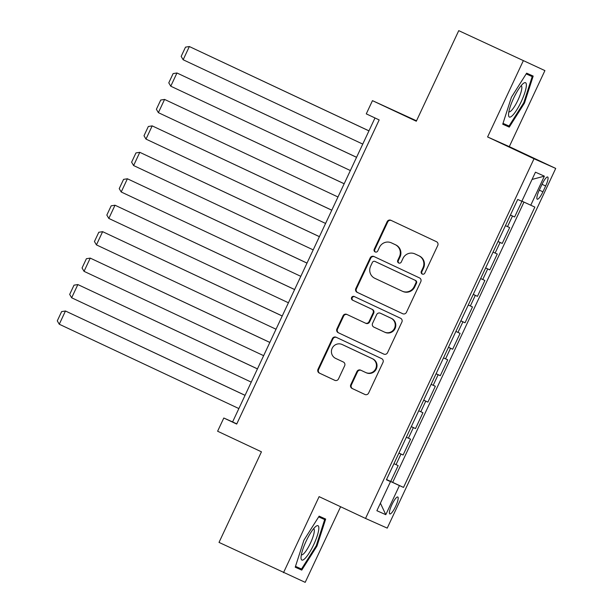 <?xml version="1.0" encoding="UTF-8"?>
<svg xmlns="http://www.w3.org/2000/svg" width="613" height="613" viewBox="0 0 613 613"><rect width="100%" height="100%" fill="white"/><g stroke="black" fill="none" stroke-linecap="round" stroke-linejoin="round"><path stroke-width="0.92" d="M422.219 274.034A2.008 1.954 -66 0 0 422.25 274.057A2.008 1.954 -66 0 0 424.84 273.053L437.759 245.468A2.866 2.797 -66 0 0 436.448 241.683L390.879 220.289A2.866 2.797 -66 0 0 387.132 221.699L374.214 249.276A2.008 1.954 -66 0 0 375.171 251.943A2.008 1.954 -66 0 0 377.761 250.939L379.432 247.376A9.172 8.95 -66 0 1 391.423 242.871L395.216 244.656A9.172 8.95 -66 0 1 399.431 256.763L397.753 260.333A2.008 1.954 -66 0 0 398.711 263A2.008 1.954 -66 0 0 401.3 261.996L402.971 258.425A9.172 8.95 -66 0 1 414.963 253.928L418.763 255.705A9.172 8.95 -66 0 1 422.97 267.82L421.3 271.39A2.008 1.954 -66 0 0 422.219 274.034M395.676 506.3A9.348 2.054 115.2 0 0 397.768 497.005A9.348 2.054 115.2 0 0 391.922 504.629A9.348 2.054 115.2 0 0 389.822 513.924A9.348 2.054 115.2 0 0 395.676 506.3M350.782 384.673A2.866 2.797 -66 0 0 352.1 388.458L364.881 394.458A2.866 2.797 -66 0 0 368.628 393.048L382.979 362.421A2.866 2.797 -66 0 0 381.661 358.636L336.1 337.234A2.866 2.797 -66 0 0 332.353 338.644L318.001 369.279A2.866 2.797 -66 0 0 319.319 373.064L334.759 380.313A2.866 2.797 -66 0 0 338.506 378.903L344.644 365.792A2.866 2.797 -66 0 0 343.334 362.007L335.671 358.413A7.67 7.479 -66 0 1 332.123 348.36A7.67 7.479 -66 0 1 342.184 344.529L372.175 358.613A7.67 7.479 -66 0 1 375.723 368.674A7.67 7.479 -66 0 1 365.67 372.505L360.674 370.152A2.866 2.797 -66 0 0 356.927 371.562L350.782 384.673L351.372 384.933A2.866 2.797 -66 0 0 352.682 388.719L365.126 394.557M523.218 60.925L487.596 136.96L509.296 146.637L544.911 70.602L458.746 30.65L416.311 121.228L372.466 100.647L366.275 113.865L379.171 119.926L236.702 424.066L223.806 418.012L217.607 431.23L261.452 451.819L219.017 542.398L305.19 582.35L340.613 506.736M487.596 136.96L534.015 158.759L365.532 518.437L319.112 496.645L283.497 572.68M402.703 313.726A2.866 2.797 -66 0 0 406.45 312.316L420.802 281.681A2.866 2.797 -66 0 0 419.484 277.896L373.915 256.502A2.866 2.797 -66 0 0 370.168 257.912L355.824 288.539A2.866 2.797 -66 0 0 357.134 292.324L402.802 313.764M401.89 322.055L387.539 352.682A2.866 2.797 -66 0 1 383.792 354.092L338.23 332.69A2.866 2.797 -66 0 1 336.912 328.913L343.05 315.802A2.866 2.797 -66 0 1 346.797 314.392L365.279 323.066A2.866 2.797 -66 0 0 369.026 321.664L373.102 312.967A2.866 2.797 -66 0 0 371.784 309.182L352.544 300.148A2.008 1.954 -66 0 1 351.617 297.512A2.008 1.954 -66 0 1 354.253 296.516L400.573 318.27A2.866 2.797 -66 0 1 401.89 322.055M458.746 30.65L544.911 70.602M386.542 479.496L390.726 481.458L398.166 465.596L396.021 464.639L400.979 454.057L398.902 453.107M398.925 453.045L403.116 455.015L410.549 439.146L408.411 438.188L413.369 427.613L411.292 426.663M411.315 426.602L415.507 428.564L422.939 412.702L420.802 411.744L425.751 401.163L423.675 400.212M423.706 400.151L427.897 402.12L435.33 386.251L433.192 385.293L438.142 374.719L436.065 373.769M436.096 373.708L440.287 375.669L447.72 359.808L445.574 358.85L450.532 348.268L448.455 347.318M448.486 347.257L452.67 349.226L460.102 333.357L457.965 332.399L462.922 321.825L460.846 320.875M460.869 320.814L465.06 322.775L472.493 306.914L470.355 305.956L475.313 295.374L473.228 294.424M473.259 294.363L477.45 296.332L484.883 280.463L482.745 279.505L487.695 268.931L485.619 267.981M485.649 267.919L489.841 269.881L497.273 254.02L495.135 253.062L500.085 242.48L498.009 241.53M498.04 241.468L502.231 243.438L509.664 227.569L505.441 225.661M542.007 184.383L539.279 190.199A9.057 1.992 115.2 0 0 537.249 199.202A9.057 1.992 115.2 0 0 542.919 191.823L545.647 186A9.057 1.992 115.2 0 0 547.677 176.996A9.057 1.992 115.2 0 0 542.007 184.383M534.015 158.759L555.715 168.429L387.232 528.115L365.532 518.437M390.726 481.458L403.523 487.419L534.842 207.087L521.893 201.141M403.523 487.419L399.423 485.596L385.792 514.682L376.88 510.713L390.504 481.619L386.405 479.787L517.724 199.447L521.824 201.279L535.455 172.192L544.367 176.161L530.743 205.255M510.43 215.025L514.614 216.987L510.399 215.086M502.231 243.438L500.085 242.48M489.841 269.881L487.695 268.931M477.45 296.332L475.313 295.374M465.06 322.775L462.922 321.825M452.67 349.226L450.532 348.268M440.287 375.669L438.142 374.719M427.897 402.12L425.751 401.163M415.507 428.564L413.369 427.613M403.116 455.015L400.979 454.057M392.695 482.339L523.962 202.098M514.614 216.987L522.015 201.194M416.511 120.807L372.466 100.647M509.296 146.637L555.715 168.429M374.995 117.957L232.603 421.928L223.806 418.012M236.779 423.89L232.603 421.928M493.051 252.112L495.135 253.062M480.669 278.555L482.745 279.505M468.278 305.006L470.355 305.956M455.888 331.449L457.965 332.399M443.498 357.9L445.574 358.85M431.108 384.343L433.192 385.293M418.725 410.794L420.802 411.744M406.335 437.238L408.411 438.188M390.504 481.619L386.451 479.688M393.944 463.689L396.021 464.639M386.757 479.703L399.423 485.596M532.061 179.44L544.367 176.161M385.792 514.682L380.405 503.173M511.426 97.229L502.737 124.209L509.273 127.121L524.49 103.053L533.18 76.081L526.644 73.169L511.426 97.229M301.757 570.113L316.982 546.045L325.672 519.065L319.135 516.154L303.91 540.222L295.228 567.194L301.757 570.113L295.267 567.063M526.176 73.905L532.191 76.587L523.778 102.723L524.49 103.053M502.783 124.071L509.273 127.121M318.668 516.889L324.683 519.571L316.262 545.716L316.982 546.045M422.556 274.157A2.008 1.954 -66 0 1 421.882 271.651L423.552 268.08A9.172 8.95 -66 0 0 419.346 255.966L418.763 255.705M414.809 253.851L415.392 254.111A9.172 8.95 -66 0 1 415.553 254.188L419.346 255.966M391.263 242.802L391.853 243.062A9.172 8.95 -66 0 1 392.006 243.131L395.806 244.916A9.172 8.95 -66 0 1 400.013 257.023L398.343 260.594A2.008 1.954 -66 0 0 399.017 263.107M391.224 220.45A2.866 2.797 -66 0 0 387.722 221.96L374.804 249.537A2.008 1.954 -66 0 0 375.47 252.05M374.259 256.663A2.866 2.797 -66 0 0 370.758 258.173L356.406 288.807A2.866 2.797 -66 0 0 357.724 292.585L402.94 313.825M415.913 282.877A2.008 1.954 -66 0 0 414.993 280.225L375.003 261.445A2.008 1.954 -66 0 0 372.375 262.433L370.612 266.195A9.172 8.95 -66 0 0 374.819 278.302L402.159 291.144A9.172 8.95 -66 0 0 414.15 286.639L415.913 282.877L416.503 283.137A2.008 1.954 -66 0 0 415.583 280.486L414.993 280.225M375.516 261.674A2.008 1.954 -66 0 1 375.585 261.705L415.583 280.486M402.32 291.213L402.902 291.474A9.172 8.95 -66 0 0 414.74 286.899L414.15 286.639M416.503 283.137L414.74 286.899M384.037 354.191L338.23 332.69M347.142 314.553A2.866 2.797 -66 0 0 343.64 316.063L337.495 329.173A2.866 2.797 -66 0 0 338.813 332.959M365.379 323.112L365.869 323.335A2.866 2.797 -66 0 0 369.616 321.925L373.685 313.228A2.866 2.797 -66 0 0 372.375 309.442L352.544 300.148M354.628 296.692A2.008 1.954 -66 0 0 352.168 297.864A2.008 1.954 -66 0 0 353.134 300.408M384.451 332.077A7.67 7.479 -66 0 0 384.589 332.131A7.67 7.479 -66 0 0 394.511 328.246A7.67 7.479 -66 0 0 390.964 318.185L380.389 313.22A2.866 2.797 -66 0 0 376.643 314.63L372.574 323.327A2.866 2.797 -66 0 0 373.884 327.112L384.451 332.077M385.041 332.338A7.67 7.479 -66 0 0 395.094 328.507A7.67 7.479 -66 0 0 391.546 318.446L390.964 318.185M380.88 313.442A2.866 2.797 -66 0 1 380.979 313.488L391.546 318.446M361.019 370.313A2.866 2.797 -66 0 0 357.509 371.823L351.372 384.933M366.26 372.765A7.67 7.479 -66 0 0 376.313 368.934A7.67 7.479 -66 0 0 372.765 358.873L372.175 358.613M342.046 344.468L342.636 344.728A7.67 7.479 -66 0 1 342.767 344.79L372.765 358.873M336.445 337.395A2.866 2.797 -66 0 0 332.936 338.905L318.591 369.539A2.866 2.797 -66 0 0 319.902 373.325L335.005 380.412M368.957 130.845L189.348 46.534L368.942 130.876M362.75 144.093L183.157 59.76L181.172 56.396L185.509 47.14L189.348 46.534L183.157 59.76M521.257 101.597A18.98 4.176 115.2 0 0 523.395 83.391A18.98 4.176 115.2 0 0 513.633 98.203A18.98 4.176 115.2 0 0 508.537 115.029A18.98 4.176 115.2 0 0 521.257 101.597M508.867 111.742A14.375 3.157 115.2 0 0 508.982 111.804A14.375 3.157 115.2 0 0 517.977 100.088A14.375 3.157 115.2 0 0 521.203 85.789A14.375 3.157 115.2 0 0 521.081 85.743M526.253 73.798L532.191 76.587M523.778 102.723L509.028 126.04L503.012 123.359M318.814 528.85A18.98 4.176 115.2 0 0 315.887 526.375A18.98 4.176 115.2 0 0 306.638 540.107A18.98 4.176 115.2 0 0 301.052 556.926A18.98 4.176 115.2 0 0 301.029 558.022A18.98 4.176 115.2 0 0 309.734 552.106A18.98 4.176 115.2 0 0 318.814 528.85M301.358 554.727A14.375 3.157 115.2 0 0 301.473 554.796A14.375 3.157 115.2 0 0 308.776 546.421A14.375 3.157 115.2 0 0 314.308 531.157A14.375 3.157 115.2 0 0 313.687 528.774A14.375 3.157 115.2 0 0 313.565 528.735M316.262 545.716L301.512 569.033L295.497 566.351M318.737 516.782L324.683 519.571M356.567 157.288L176.958 72.985L356.551 157.319M350.36 170.544L170.766 86.203L168.782 82.847L173.119 73.591L176.958 72.985L170.766 86.203M344.177 183.739L164.575 99.429L344.169 183.77M337.97 196.988L158.376 112.654L156.392 109.29L160.729 100.034L164.575 99.429L158.376 112.654M331.794 210.182L152.185 125.88L331.779 210.213M325.58 223.439L145.986 139.097L144.001 135.741L148.338 126.485L152.185 125.88L145.986 139.097M319.404 236.633L139.795 152.323L319.388 236.664M313.197 249.882L133.603 165.548L131.619 162.184L135.956 152.928L139.795 152.323L133.603 165.548M307.013 263.077L127.404 178.774L306.998 263.107M300.807 276.333L121.213 191.992L119.228 188.635L123.565 179.379L127.404 178.774L121.213 191.992M294.623 289.528L115.014 205.217L294.608 289.558M288.416 302.776L108.823 218.443L106.838 215.079L111.175 205.822L115.014 205.217L108.823 218.443M282.233 315.971L102.632 231.668L282.225 316.001M276.026 329.227L96.433 244.886L94.448 241.53L98.785 232.273L102.632 231.668L96.433 244.886M269.85 342.422L90.241 258.111L269.835 342.452M263.636 355.67L84.042 271.337L82.058 267.973L86.395 258.717L90.241 258.111L84.042 271.337M257.46 368.865L77.851 284.562L257.445 368.896M251.253 382.121L71.66 297.78L69.675 294.424L74.012 285.168L77.851 284.562L71.66 297.78M245.07 395.316L65.461 311.006L245.054 395.347M238.863 408.565L59.269 324.231L57.285 320.867L61.622 311.611L65.461 311.006L59.269 324.231M507.518 226.618L512.476 216.037M542.038 184.306L545.647 186M539.317 190.13L542.919 191.823M423.552 268.08L422.97 267.82M415.553 254.188L414.963 253.928M398.343 260.594L397.753 260.333M400.013 257.023L399.431 256.763M395.806 244.916L395.216 244.656M392.006 243.131L391.423 242.871M374.804 249.537L374.214 249.276M387.722 221.96L387.132 221.699M421.882 271.651L421.3 271.39M357.724 292.585L357.134 292.324M356.406 288.807L355.824 288.539M370.758 258.173L370.168 257.912M375.585 261.705L375.003 261.445M337.495 329.173L336.912 328.913M343.64 316.063L343.05 315.802M369.616 321.925L369.026 321.664M373.685 313.228L373.102 312.967M372.375 309.442L371.784 309.182M380.979 313.488L380.389 313.22M357.509 371.823L356.927 371.562M342.767 344.79L342.184 344.529M319.902 373.325L319.319 373.064M318.591 369.539L318.001 369.279M332.936 338.905L332.353 338.644M352.682 388.719L352.1 388.458M375.554 261.69L374.964 261.429M365.915 323.358L365.325 323.089M385.171 332.399L384.589 332.131M380.926 313.465L380.344 313.205M366.39 372.819L365.8 372.558"/></g></svg>
